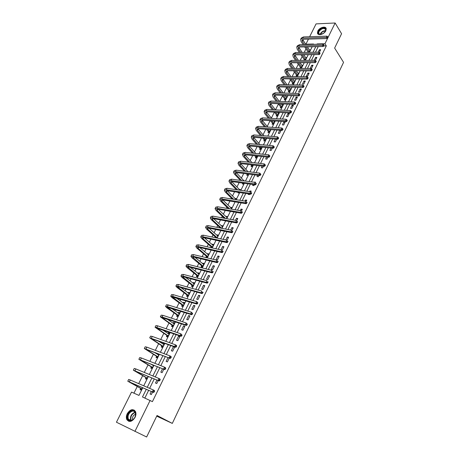 <?xml version="1.0" encoding="UTF-8"?>
<svg xmlns="http://www.w3.org/2000/svg" width="460" height="460" viewBox="0 0 460 460"><rect width="100%" height="100%" fill="white"/><g stroke="black" fill="none" stroke-linecap="round" stroke-linejoin="round"><path stroke-width="0.69" d="M325.858 30.722C324.26 34.328 317.825 36.087 317.452 33.051L317.82 31.033C319.412 27.45 325.835 25.668 326.221 28.727L325.858 30.722M135.056 417.398C132.072 421.837 129.335 422.585 126.851 419.629C126.08 417.875 126.218 415.886 127.259 413.655C130.255 409.222 132.992 408.503 135.47 411.499C136.212 413.224 136.079 415.196 135.056 417.398M309.637 36.725L316.072 23.885L335.133 23L341.579 33.718L334.638 48.07L343.557 62.359L172.31 423.407L157.032 415.495L146.636 437L116.443 422.222L131.543 392.092L138.96 395.416L142.773 387.745M305.992 48.852L304.221 52.388M302.162 56.517L300.236 60.369M298.293 64.256L296.211 68.425M294.394 72.059L292.146 76.555M290.455 79.936L288.046 84.761M286.488 87.883L283.906 93.046M282.48 95.904L279.726 101.407M278.432 103.995L275.511 109.848M276.926 116.052L276.563 114.971L274.35 112.159L271.365 118.145M270.101 120.669L267.202 126.471M265.805 129.266L262.999 134.878M261.47 137.937L258.761 143.359M257.094 146.7L254.483 151.927M252.672 155.543L250.159 160.569M248.21 164.473L245.801 169.297M243.708 173.489L241.396 178.106M239.154 182.591L236.952 186.996M235.865 189.175L235.669 189.572M234.56 191.791L232.467 195.977M231.386 198.139L231.023 198.869M229.919 201.077L227.936 205.045M226.861 207.195L226.326 208.259M225.233 210.456L223.359 214.199M222.295 216.338L221.588 217.747M220.495 219.932L218.742 223.439M217.678 225.567L216.798 227.326M215.717 229.5L214.078 232.777M213.02 234.887L211.962 237.009M210.881 239.165L209.363 242.202M208.317 244.3L207.075 246.784M206.005 248.929L204.608 251.723M203.567 253.805L202.136 256.663M201.077 258.79L199.801 261.337M198.772 263.407L197.15 266.645M196.092 268.761L194.948 271.049M193.924 273.102L192.113 276.73M191.061 278.829L190.049 280.859M189.031 282.894L187.019 286.919M185.978 289.001L185.098 290.766M184.086 292.79L181.873 297.217M180.843 299.282L180.096 300.771M179.089 302.778L176.674 307.619M175.651 309.666L175.041 310.885M174.047 312.875L171.419 318.13M170.401 320.166L169.935 321.097M168.952 323.07L166.112 328.762M165.1 330.774L164.778 331.418M163.8 333.373L160.741 339.497M159.746 341.498L159.568 341.843M158.602 343.781L155.319 350.353M153.347 354.298L149.833 361.324M148.034 364.929L144.29 372.416M142.669 375.665L138.684 383.634M137.247 386.521L133.923 393.156M306.107 44.534L305.888 44.2L308.447 39.106M156.71 416.156L172.31 423.407M140.616 388.476L140.053 389.608L141.289 390.155L142.537 387.648M145.992 377.671L145.435 378.793L146.677 379.316L148.137 376.366M151.311 366.982L150.759 368.092L152.001 368.592L153.686 365.211M152.438 364.717L152.294 365.004M156.578 356.402L156.032 357.5L157.28 357.978L159.166 354.177M157.918 353.7L157.573 354.407M161.788 345.931L161.247 347.012L162.495 347.478L164.49 343.465L163.242 343.01L162.788 343.913M166.945 335.564L166.411 336.639L167.658 337.082L169.636 333.115L168.383 332.678L167.958 333.534M172.052 325.306L171.522 326.37L172.776 326.796L174.725 322.862L173.472 322.448L173.069 323.259M177.106 315.152L176.583 316.204L177.836 316.606L179.768 312.719L178.514 312.323L178.129 313.087M182.108 305.101L181.591 306.141L182.844 306.527L184.759 302.674L183.5 302.295L183.143 303.019M187.059 295.147L186.547 296.177L187.806 296.545L189.698 292.733L188.439 292.37L188.1 293.049M191.964 285.292L191.458 286.315L192.711 286.666L194.591 282.894L193.332 282.549L193.01 283.182M196.817 275.54L196.316 276.552L197.576 276.885L199.433 273.148L198.168 272.82L197.875 273.412M201.624 265.88L201.123 266.88L202.388 267.197L204.223 263.499L202.963 263.189L202.687 263.741M206.385 256.318L205.89 257.307L207.155 257.611L208.972 253.949L207.707 253.65L207.454 254.167M211.98 247.888L213.676 244.484L212.411 244.208L212.175 244.68M211.094 246.847L210.72 247.606M216.873 238.044L218.327 235.117L217.062 234.859L216.844 235.29M215.763 237.469L215.608 237.78M221.714 228.304L222.939 225.843L221.674 225.595L221.473 225.992M226.51 218.661L227.505 216.654L226.234 216.424L226.055 216.781M231.253 209.11L232.024 207.552L230.759 207.339L230.598 207.661M233.577 201.675L234.847 201.882M235.951 199.657L236.503 198.542L235.094 198.628M238.222 192.343L237.969 192.843L239.24 193.039L239.487 192.533M240.597 190.302L240.942 189.618L239.545 189.681M242.817 183.103L242.38 183.988L243.65 184.167L244.087 183.281M245.203 181.033L243.955 180.82M247.198 174.3L246.744 175.208L248.015 175.375L248.641 174.116M251.522 165.617L251.074 166.514L252.344 166.664L253.149 165.042M255.8 157.01L255.357 157.901L256.628 158.039L257.611 156.061M260.044 148.482L259.607 149.368L260.877 149.488L262.033 147.165M264.247 140.035L263.816 140.915L265.086 141.024L266.415 138.351M268.416 131.669L267.979 132.537L269.255 132.635L270.75 129.622M272.538 123.378L272.113 124.234L273.384 124.321L274.965 121.147L273.7 121.066M276.627 115.161L276.207 116.012L277.478 116.087L279.042 112.936L277.817 112.873M280.68 107.019L280.261 107.864L281.531 107.922L283.084 104.805L281.894 104.754M284.694 98.952L284.28 99.785L285.551 99.837L287.086 96.744L285.936 96.703M288.673 90.953L288.259 91.781L289.536 91.822L291.059 88.757L289.938 88.728M292.617 83.03L292.209 83.852L293.48 83.875L294.992 80.839L293.905 80.822M296.527 75.175L296.119 75.992L297.396 76.004L298.891 72.996L297.833 72.99M300.397 67.396L300 68.201L301.271 68.206L302.755 65.222L301.72 65.222M305.181 60.34L306.584 57.517L305.578 57.523M304.238 59.679L303.905 60.346M309.166 52.313L310.379 49.875L309.402 49.893M308.045 52.032L307.895 52.331M146.291 389.281L142.474 396.986L152.409 401.637L326.318 45.868L323.777 45.925M318.216 46.621L315.457 52.216M314.272 54.619L311.466 60.294M310.287 62.692L307.447 68.454M306.268 70.84L303.381 76.688M302.209 79.062L299.282 84.996M298.115 87.365L295.147 93.386M293.98 95.749L290.967 101.855M289.806 104.207L286.747 110.406M285.591 112.752L282.492 119.042M281.336 121.377L278.191 127.759M277.041 130.082L273.849 136.562M272.705 138.88L269.462 145.452M268.324 147.758L265.035 154.428M263.902 156.722L260.561 163.49M259.434 165.778L256.048 172.644M254.926 174.921L251.482 181.89M250.367 184.155L246.876 191.233M245.766 193.482L242.224 200.663M241.12 202.906L237.521 210.191M236.423 212.422L232.777 219.817M231.685 222.036L227.976 229.546M226.889 231.748L223.129 239.367M222.053 241.558L218.236 249.297M217.16 251.47L213.285 259.325M212.221 261.487L208.288 269.457M207.23 271.607L203.234 279.703M202.181 281.83L198.128 290.047M197.087 292.163L192.97 300.506M191.935 302.605L187.755 311.081M186.725 313.162L182.482 321.764M181.464 323.828L177.157 332.563M176.145 334.61L171.77 343.482M170.769 345.512L166.324 354.516M165.335 356.529L160.822 365.671M159.839 367.666L155.256 376.953M154.284 378.925L149.632 388.361M148.666 390.316L144.854 398.049M151.328 391.471L150.081 394.013L151.352 394.571L152.599 392.023M156.952 380.041L155.48 383.025L156.756 383.565L158.223 380.57M162.512 368.73L160.827 372.157L162.104 372.675L163.789 369.242M168.009 357.546L166.112 361.399L167.394 361.899L169.291 358.035M172.626 351.233L174.627 347.162L173.345 346.696L171.35 350.756L172.626 351.233M177.813 340.682L179.791 336.651L178.503 336.202L176.525 340.228L177.813 340.682M182.936 330.24L184.897 326.249L183.609 325.824L181.654 329.803L182.936 330.24M188.013 319.901L189.951 315.957L188.663 315.543L186.725 319.487L188.013 319.901M193.039 309.672L194.954 305.762L193.666 305.371L191.751 309.275L193.039 309.672M198.007 299.546L199.91 295.676L198.617 295.303L196.719 299.167L198.007 299.546M202.929 289.518L204.809 285.695L203.515 285.338L201.641 289.162L202.929 289.518M207.805 279.599L209.662 275.81L208.368 275.471L206.511 279.255L207.805 279.599M212.623 269.773L214.469 266.024L213.175 265.702L211.33 269.451L212.623 269.773M217.402 260.049L219.224 256.335L217.931 256.036L216.108 259.745L217.402 260.049M222.174 250.32L223.934 246.744L222.64 246.456L220.944 249.906M227.073 240.35L228.597 237.245L227.297 236.98L225.843 239.942M231.92 230.477L233.214 227.844L231.915 227.591L230.69 230.08M236.716 220.708L237.785 218.529L236.486 218.293L235.491 220.323M241.465 211.042L242.316 209.311L241.017 209.087L240.241 210.663M243.84 203.349L245.14 203.561M246.163 201.468L246.796 200.175L245.496 199.973L244.944 201.1M248.486 193.896L248.233 194.402L249.538 194.603L249.786 194.091M250.815 191.992L251.24 191.136L249.935 190.94L249.596 191.636M253.086 184.535L252.649 185.426L253.949 185.61L254.391 184.713M255.421 182.614L255.639 182.177L254.207 182.263M257.646 175.266L257.019 176.536L258.325 176.703L258.945 175.433M262.16 166.094L261.349 167.733L262.654 167.883L263.459 166.244M266.627 157.01L265.644 159.005L266.944 159.148L267.927 157.148M271.049 148.011L269.893 150.368L271.193 150.495L272.349 148.137M275.431 139.104L274.102 141.806L275.402 141.921L276.73 139.213M279.766 130.284L278.271 133.325L279.577 133.423L281.071 130.381M283.705 125.011L285.286 121.796L283.981 121.71L282.4 124.924L283.705 125.011M287.799 116.673L289.363 113.488L288.058 113.419L286.494 116.598L287.799 116.673M291.853 108.416L293.405 105.254L292.1 105.202L290.553 108.353L291.853 108.416M295.872 100.228L297.407 97.1L296.108 97.054L294.572 100.176L295.872 100.228M299.857 92.121L301.38 89.021L300.075 88.987L298.551 92.08L299.857 92.121M303.801 84.082L305.308 81.012L304.008 80.989L302.496 84.053L303.801 84.082M307.711 76.118L309.206 73.077L307.907 73.065L306.412 76.101L307.711 76.118M311.587 68.224L313.07 65.211L311.765 65.211L310.287 68.224L311.587 68.224M315.353 60.404L316.894 57.414L315.594 57.425L314.191 60.277M319.389 52.336L320.689 49.691L319.389 49.714L318.176 52.175M335.133 23L324.967 43.734L317.135 43.924L316.969 44.269M326.318 45.868L324.967 43.734M150.121 400.407L134.906 431.44M315.778 46.673L313.018 52.256M311.834 54.648L309.028 60.312M307.849 62.698L305.009 68.448M303.83 70.829L300.943 76.659M299.77 79.028L296.844 84.945M295.676 87.308L292.704 93.311M291.542 95.668L288.529 101.758M287.368 104.104L284.309 110.285M283.153 112.625L280.048 118.893M278.898 121.221L275.747 127.587M274.603 129.904L271.406 136.361M270.267 138.673L267.024 145.228M265.886 147.528L262.597 154.175M261.464 156.463L258.123 163.214M256.996 165.491L253.609 172.339M252.488 174.61L249.05 181.562M247.934 183.816L244.444 190.871M243.334 193.114L239.792 200.272M238.688 202.509L235.089 209.771M233.99 211.991L230.345 219.368M229.252 221.576L225.549 229.063M224.463 231.259L220.702 238.855M219.627 241.034L215.809 248.751M214.739 250.918L210.864 258.744M209.8 260.9L205.867 268.847M204.809 270.986L200.819 279.053M199.767 281.175L195.713 289.369M194.672 291.479L190.561 299.793M189.526 301.886L185.345 310.327M184.322 312.403L180.078 320.976M179.061 323.035L174.754 331.735M173.748 333.776L169.372 342.614M168.371 344.638L163.933 353.613M162.943 355.615L158.435 364.728M157.452 366.712L152.875 375.969M151.903 377.936L147.252 387.331M313.358 44.355L313.53 44.016L305.888 44.2M143.733 385.813L148.373 376.464M149.345 374.509L153.916 365.303M154.899 363.331L159.401 354.269M160.39 352.274L164.829 343.35M165.824 341.337L170.194 332.546M171.201 330.516L175.501 321.856M176.519 319.809L180.757 311.282M181.78 309.212L185.955 300.817M186.99 298.735L191.101 290.461M192.142 288.362L196.19 280.215M197.242 278.099L201.227 270.072M202.285 267.944L206.212 260.032M207.282 257.893L211.151 250.102M212.221 247.946L216.033 240.269M217.114 238.096L220.869 230.535M221.956 228.35L225.659 220.898M226.745 218.701L230.397 211.364M231.489 209.15L235.083 201.917M236.187 199.697L239.729 192.567M240.839 190.336L244.329 183.316M245.444 181.067L248.883 174.15M250.004 171.89L253.391 165.071M254.518 162.805L257.853 156.084M258.986 153.807L262.275 147.183M263.413 144.894L266.656 138.374M267.795 136.074L270.992 129.639M272.136 127.334L275.287 120.997M276.437 118.68L279.542 112.43M280.698 110.107L283.757 103.948M284.912 101.614L287.925 95.548M289.093 93.202L292.065 87.222M293.233 84.87L296.159 78.976M297.332 76.613L300.219 70.805M301.398 68.436L304.238 62.715M305.423 60.335L308.223 54.694M309.407 52.308L312.167 46.747M317.354 44.264L317.135 43.924M164.358 343.729L163.242 343.01M174.489 347.438L173.345 346.696M169.487 333.414L168.383 332.678M179.636 336.967L178.503 336.202M174.558 323.196L173.472 322.448M184.724 326.6L183.609 325.824M179.584 313.087L178.514 312.323M189.761 316.336L188.663 315.543M184.558 303.077L183.5 302.295M194.747 306.182L193.666 305.371M189.486 293.169L188.439 292.37M199.686 296.131L198.617 295.303M194.356 283.354L193.332 282.549M204.573 286.177L203.515 285.338M199.186 273.642L198.168 272.82M209.409 276.328L208.368 275.471M203.964 264.023L202.963 263.189M214.199 266.57L213.175 265.702M208.696 254.501L207.707 253.65M218.943 256.916L217.931 256.036M213.382 245.071L212.411 244.208M223.635 247.353L222.64 246.456M218.023 235.733L217.062 234.859M228.281 237.883L227.297 236.98M222.623 226.481L221.674 225.595M232.886 228.511L231.915 227.591M227.171 217.321L226.234 216.424M237.446 219.224L236.486 218.293M231.679 208.248L230.759 207.339M241.96 210.036L241.017 209.087M236.147 199.261L235.232 198.34M246.428 200.928L245.496 199.973M240.499 190.285L239.671 189.428M250.855 191.912L249.935 190.94M244.363 180.918L244.064 180.602M254.633 182.321L254.334 181.999M266.231 138.65L265.949 138.31M276.558 139.57L276.23 139.173M270.33 130.26L269.75 129.553M280.703 131.129L280.036 130.301M284.809 122.768L283.981 121.71M288.874 114.482L288.058 113.419M292.905 106.271L292.1 105.202M296.901 98.135L296.108 97.054M300.857 90.079L300.075 88.987M304.779 82.087L304.008 80.989M308.666 74.175L307.907 73.065M312.518 66.326L311.765 65.211M316.336 58.552L315.594 57.425M320.12 50.847L319.389 49.714M141.433 389.861L140.518 388.309L141.755 388.855L129.501 382.059L153.565 392.443L127.782 381.219L140.518 388.309M153.709 391.736L154.18 391.995L154.543 391.259L154.071 390.994L153.709 391.736L152.386 391.793L153.295 389.942L130.289 380.006L128.679 379.442L127.788 381.202M154.071 390.994L153.295 389.942L154.474 390.597L154.543 391.259M154.18 391.995L153.565 392.443M131.916 410.699C137.23 409.084 136.436 419.664 131.112 420.756C125.77 422.286 126.672 411.769 131.916 410.699M131.376 420.497C134.768 418.83 136.051 416.197 135.217 412.597C134.556 411.355 133.521 410.883 132.123 411.183C128.731 412.867 127.46 415.506 128.317 419.106C128.972 420.319 129.99 420.785 131.376 420.497M132.75 419.865L132.739 419.842C132.123 417.289 133.02 415.414 135.424 414.23L135.596 414.195M134.423 410.199L131.974 409.958C127.771 412.045 126.201 415.322 127.259 419.79L128.811 421.348M323.058 33.62L319.372 34.333C318.188 33.816 317.917 32.827 318.573 31.349C320.453 27.209 327.744 26.893 325.525 31.084L323.742 33.16M325.346 31.406L325.691 29.71C323.932 27.663 321.69 28.278 318.964 31.55L318.665 33.172L319.706 34.31L320.861 34.431M326.134 28.405C323.524 26.749 320.833 27.738 318.061 31.372L317.912 33.954M322.19 34.057L324.478 32.516M146.797 379.069L145.895 377.505L147.137 378.028L135.062 371.036L159.195 380.972L133.354 370.197L145.895 377.505M159.344 380.242L159.81 380.512L160.166 379.782L159.706 379.511L159.344 380.242L158.033 380.299L158.93 378.471L135.873 368.937L134.239 368.443L133.365 370.173M159.706 379.511L158.93 378.471L160.091 379.149L160.166 379.782M159.81 380.512L159.195 380.972M152.105 368.385L151.214 366.815L152.461 367.316L140.564 360.128L164.761 369.627L138.862 359.294L151.214 366.815M152.461 365.102L153.364 365.085M153.49 365.602L150.558 363.969M164.921 368.88L165.376 369.156L165.732 368.431L165.272 368.155L164.921 368.88L163.611 368.937L164.502 367.126L141.398 357.989L139.742 357.558L138.88 359.266M165.272 368.155L164.502 367.126L165.646 367.822L165.732 368.431M165.376 369.156L164.761 369.627M157.36 357.811L156.48 356.23L157.728 356.713L146.01 349.335L170.263 358.409L144.319 348.507L156.48 356.23M157.797 354.545L158.987 354.539M158.746 355.022L154.071 352.233M170.436 357.638L170.884 357.926L171.235 357.207L170.786 356.925L170.436 357.638L169.13 357.702L170.01 355.908L146.866 347.156L145.188 346.788L144.337 348.473M170.786 356.925L170.01 355.908L171.137 356.621L171.235 357.207M170.884 357.926L170.263 358.409M162.558 347.352L161.696 345.759L162.943 346.219L151.398 338.658L175.703 347.306L174.593 346.581L149.718 337.83L161.696 345.759M163.07 344.097L164.168 344.109M163.95 344.551L158.09 340.894M175.887 346.524L176.329 346.811L176.68 346.104L176.232 345.816L175.887 346.524L174.593 346.581L175.461 344.81L152.271 336.444L150.575 336.133L149.736 337.795M176.232 345.816L175.461 344.81L176.571 345.541L176.68 346.104M176.329 346.811L175.703 347.306M167.704 336.996L166.853 335.392L168.107 335.834L156.733 328.089L181.09 336.329L179.992 335.587L156.768 327.531L155.06 327.267L166.853 335.392M168.297 333.759L169.297 333.787M169.102 334.184L162.409 329.837M181.28 335.53L181.717 335.823L182.062 335.122L181.625 334.828L181.28 335.53L179.992 335.587L180.855 333.834L157.625 325.835L155.911 325.588L155.077 327.227M181.625 334.828L180.855 333.834L182.062 335.122M181.717 335.823L181.09 336.329M172.799 326.744L171.959 325.134L173.213 325.553L162.006 317.63L186.415 325.467L185.334 324.708L162.075 317.02L160.344 316.813L171.959 325.134M173.46 323.529L174.374 323.57M174.202 323.926L166.905 319.004M186.616 324.651L187.047 324.955L187.387 324.26L186.955 323.955L186.616 324.651L185.334 324.708L186.185 322.978L162.92 315.341L161.184 315.152L160.367 316.767M186.955 323.955L186.185 322.978L187.387 324.26M187.047 324.955L186.415 325.467M177.842 316.595L177.014 314.979L178.267 315.382L167.227 307.286L191.682 314.726L190.618 313.95L167.325 306.619L165.571 306.469L166.75 307.705L177.014 314.979M178.578 313.404L179.406 313.455M179.245 313.772L171.505 308.361M191.895 313.892L192.32 314.203L192.654 313.513L192.228 313.202L191.895 313.892L190.618 313.95L191.463 312.236L168.159 304.963L166.405 304.825L165.6 306.417M192.228 313.202L191.463 312.236L192.654 313.513M192.32 314.203L191.682 314.726M182.815 306.521L182.022 304.922L183.275 305.308L172.396 297.039L196.897 304.094L195.845 303.307L172.523 296.326L170.752 296.234L171.896 297.511L182.022 304.922M183.638 303.381L184.38 303.439M184.242 303.715L176.168 297.879M197.116 303.243L197.535 303.56L197.869 302.881L197.449 302.565L197.116 303.243L195.845 303.307L196.679 301.61L173.345 294.682L171.574 294.601L170.781 296.177M197.449 302.565L196.679 301.61L197.869 302.881M197.535 303.56L196.897 304.094M187.732 296.527L186.973 294.969L188.232 295.337L177.514 286.908L178.71 286.931L202.055 293.578L201.02 292.773L177.663 286.137L175.875 286.103L176.985 287.425L186.973 294.969M188.646 293.468L189.307 293.526M189.186 293.767L180.866 287.546M202.285 292.709L202.693 293.037L203.027 292.364L202.613 292.042L202.285 292.709L201.02 292.773L201.842 291.094L178.48 284.516L176.692 284.487L175.904 286.039M202.613 292.042L203.027 292.364M202.693 293.037L202.055 293.578M192.608 286.637L191.877 285.119L193.137 285.47L182.574 276.874L183.781 276.862L207.161 283.176L206.137 282.354L182.752 276.052L180.947 276.069L182.028 277.438L191.877 285.119M193.608 283.647L194.183 283.711M194.08 283.912L185.575 277.345M207.397 282.29L207.799 282.618L208.127 281.957L207.719 281.629L207.397 282.29L206.137 282.354L206.954 280.692L183.563 274.447L181.752 274.476L180.981 276.006M207.719 281.629L208.127 281.957M207.799 282.618L207.161 283.176M197.432 276.845L196.736 275.362L197.995 275.695L187.588 266.944L188.807 266.898L212.209 272.878L211.203 272.044L187.789 266.075L185.966 266.144L187.019 267.553L196.736 275.362M198.513 273.93L199.013 273.993M198.927 274.16L190.285 267.272M212.451 271.981L212.853 272.314L213.175 271.659L212.773 271.32L212.451 271.981L211.203 272.044L212.008 270.399L188.588 264.483L186.766 264.563L186.001 266.07M212.773 271.32L213.175 271.659M212.853 272.314L212.209 272.878M202.21 267.156L201.543 265.702L202.802 266.018L192.544 257.111L193.775 257.031L217.206 262.689L216.217 261.838L192.774 256.197L190.934 256.318L191.958 257.767L201.543 265.702M203.372 264.316L203.791 264.373M203.728 264.5L194.988 257.324M217.459 261.774L217.856 262.114L218.172 261.464L217.775 261.125L217.459 261.774L216.217 261.838L217.011 260.216L193.568 254.621L191.722 254.754L190.975 256.237M217.775 261.125L218.172 261.464M217.856 262.114L217.206 262.689M206.942 257.56L206.304 256.139L207.564 256.438L198.116 248.365L197.455 247.376L198.697 247.267L222.151 252.603L221.174 251.741L197.708 246.416L195.851 246.589L196.845 248.078L206.304 256.139M208.184 254.794L208.524 254.846M208.483 254.938L199.669 247.486M222.41 251.677L222.801 252.022L223.117 251.378L222.726 251.033L222.41 251.677L221.174 251.741L221.961 250.131L198.496 244.858L196.638 245.036L195.891 246.508M222.726 251.033L223.117 251.378M222.801 252.022L222.151 252.603M211.508 247.785L211.013 246.669L212.278 246.951L202.958 238.757L202.32 237.745L203.573 237.596L227.044 242.627L226.084 241.747L202.595 236.739L200.721 236.957L201.687 238.487L211.013 246.669M213.187 245.467L204.332 237.762M227.315 241.684L227.7 242.035L228.011 241.402L227.625 241.046L227.315 241.684L226.084 241.747L226.866 240.154L203.372 235.192L201.497 235.422L200.767 236.871M227.625 241.046L228.011 241.402M227.7 242.035L227.044 242.627M215.924 237.849L215.683 237.291L216.947 237.555L207.753 229.247L207.132 228.206L208.397 228.028L231.886 232.748L230.937 231.857L207.431 227.154L205.545 227.424L206.482 228.988L215.683 237.291M217.844 236.089L208.972 228.143M232.162 231.794L232.541 232.15L232.852 231.524L232.472 231.167L232.162 231.794L230.937 231.857L231.713 230.282L208.202 225.624L206.31 225.9L205.591 227.332M232.472 231.167L232.852 231.524M232.541 232.15L231.886 232.748M220.317 228.028L221.57 228.252L212.503 219.828L211.899 218.759L213.17 218.552L236.681 222.973L235.744 222.071L212.221 217.666L210.318 217.982L211.226 219.587L220.305 228.005M222.462 226.803L213.584 218.626M236.969 222.007L237.343 222.37L237.647 221.743L237.274 221.381L236.969 222.007L235.744 222.071L236.515 220.512L212.986 216.154L211.077 216.476L210.364 217.885M237.274 221.381L237.647 221.743M237.343 222.37L236.681 222.973M225.567 218.483L217.2 210.502L216.614 209.409L217.896 209.168L241.425 213.296L240.505 212.382L216.959 208.271L215.044 208.633L215.924 210.272L224.302 218.247M227.033 217.603L218.161 209.214M241.718 212.319L242.086 212.687L242.391 212.066L242.023 211.698L241.718 212.319L240.505 212.382L241.264 210.841L217.718 206.776L215.797 207.144L215.09 208.535M242.023 211.698L242.391 212.066M242.086 212.687L241.425 213.296M229.569 208.817L221.858 201.261L221.289 200.152L222.582 199.876L246.123 203.722L245.214 202.791L221.657 198.967L219.725 199.375L220.581 201.054L228.298 208.598M231.558 208.495L222.703 199.899M246.422 202.728L246.784 203.101L247.089 202.486L246.721 202.118L246.422 202.728L245.214 202.791L245.968 201.261L222.404 197.489L220.466 197.903L219.776 199.278M246.721 202.118L247.089 202.486M246.784 203.101L246.123 203.722M236.037 199.473L227.217 190.681L250.775 194.241L249.878 193.298L226.303 189.761L224.359 190.21L225.187 191.923L232.317 199.077M233.588 199.278L226.464 192.119L225.912 190.98L227.217 190.681M251.079 193.234L251.436 193.608L251.735 193.005L251.378 192.631L251.079 193.234L249.878 193.298L250.619 191.785L227.044 188.289L225.095 188.749L224.411 190.106M251.378 192.631L251.735 193.005M251.436 193.608L250.775 194.241M238.849 192.981L238.619 192.401M237.624 189.859L231.029 183.063L230.494 181.901L231.805 181.568L255.38 184.851L254.495 183.902L230.908 180.636L228.948 181.136L229.753 182.879L236.348 189.669M240.068 190.221L231.702 181.556M255.691 183.833L256.042 184.218L256.335 183.615L255.984 183.235L255.691 183.833L254.495 183.902L255.231 182.401L231.639 179.187L229.678 179.688L229.005 181.027M255.984 183.235L256.335 183.615M256.042 184.218L255.38 184.851M243.236 184.103L242.851 183.109M241.661 180.55L235.549 174.093L235.031 172.908L236.354 172.546L259.934 175.559L259.066 174.593L235.468 171.609L233.49 172.143L234.272 173.926L240.39 180.377M244.007 180.872L236.152 172.529M260.256 174.53L260.601 174.915L260.895 174.323L260.544 173.938L260.256 174.53L259.066 174.593L259.791 173.115L236.193 170.165L234.215 170.712L233.548 172.034M259.791 173.115L260.544 173.938M260.601 174.915L259.934 175.559M247.583 175.317L247.129 174.116L248.199 174.058M245.703 171.356L240.028 165.209L239.528 164.001L240.856 163.616L264.448 166.359L263.591 165.381L239.982 162.662L237.992 163.242L238.751 165.054L244.427 171.195M247.952 171.637L240.574 163.593M264.776 165.318L265.115 165.709L265.403 165.123L265.063 164.732L264.776 165.318L263.591 165.381L264.31 163.915L240.701 161.236L238.711 161.822L238.05 163.127M264.31 163.915L265.063 164.732M265.115 165.709L264.448 166.359M251.89 166.612L251.453 165.427L252.724 165.577L252.137 164.927M249.734 162.259L244.461 156.406L243.978 155.181L245.312 154.767L268.916 157.251L268.071 156.262L244.45 153.801L242.454 154.428L243.185 156.268L248.463 162.115M250.867 164.778L251.453 165.427M251.902 162.506L244.961 154.75M269.249 156.199L269.589 156.59L269.87 156.009L269.531 155.618L269.249 156.199L268.071 156.262L268.784 154.807L245.163 152.392L243.162 153.019L242.512 154.307M268.784 154.807L269.531 155.618M269.589 156.59L268.916 157.251M256.162 157.987L255.737 156.826L257.008 156.958L256.076 155.9M253.765 153.272L248.854 147.695L248.388 146.447L249.734 146.004L273.343 148.229L272.504 147.234L248.877 145.032L246.865 145.694L247.578 147.568L252.488 153.14M254.8 155.762L255.737 156.826M255.852 153.485L249.314 145.992M273.677 147.165L274.01 147.562L274.292 146.987L273.959 146.59L273.677 147.165L272.504 147.234L273.211 145.791L249.584 143.629L247.572 144.302L246.928 145.567M273.211 145.791L273.959 146.59M274.01 147.562L273.343 148.229M260.389 149.442L259.98 148.298L261.251 148.419L260.003 146.97M257.778 144.382L253.207 139.058L252.753 137.793L254.104 137.321L277.719 139.294L276.897 138.287L253.264 136.338L251.24 137.04L251.925 138.949L256.502 144.262M258.733 146.849L259.98 148.298M259.791 144.566L253.632 137.321M278.064 138.224L278.392 138.627L278.674 138.057L278.346 137.655L278.064 138.224L276.897 138.287L277.598 136.862L253.966 134.952L251.936 135.665L251.304 136.913M277.598 136.862L278.346 137.655M278.392 138.627L277.719 139.294M264.58 140.978L264.184 139.851L265.454 139.961L263.931 138.144M261.78 135.585L257.514 130.508L257.077 129.22L258.439 128.725L282.06 130.45L281.25 129.432L257.611 127.73L255.576 128.472L256.237 130.41L260.504 135.481M262.654 138.034L264.184 139.851M266.26 138.661L265.868 138.305M263.724 135.746L257.911 128.731M282.411 129.369L282.733 129.772L283.009 129.208L282.687 128.8L282.411 129.369L281.25 129.432L281.94 128.024L258.301 126.362L256.266 127.109L255.639 128.34M281.94 128.024L282.687 128.8M282.733 129.772L282.06 130.45M268.732 132.595L268.347 131.48L269.623 131.577L267.841 129.409M265.771 126.885L261.786 122.032L261.361 120.727L262.729 120.209L286.356 121.693L285.556 120.664L261.912 119.203L259.865 119.985L260.504 121.952L264.488 126.793M266.57 129.317L268.347 131.48M270.417 130.295L269.721 129.547M267.645 127.017L262.16 120.227M286.712 120.595L287.034 121.009L287.305 120.451L286.988 120.037L286.712 120.595L285.556 120.664L286.241 119.266L262.597 117.846L260.55 118.634L259.934 119.853M286.241 119.266L286.988 120.037M287.034 121.009L286.356 121.693M272.849 124.286L272.475 123.188L273.746 123.274L271.739 120.773M269.738 118.277L266.018 113.643L265.61 112.315L266.984 111.768L290.611 113.016L289.823 111.981L266.173 110.756L264.12 111.573L264.736 113.574L268.456 118.197M270.468 120.692L272.475 123.188M274.539 122.003L273.556 120.888M271.555 118.387L266.369 111.803M290.973 111.912L291.289 112.326L291.559 111.774L291.243 111.36L290.973 111.912L289.823 111.981L290.502 110.595L266.858 109.411L264.793 110.233L264.189 111.441M290.502 110.595L291.243 111.36M291.289 112.326L290.611 113.016M273.683 109.756L270.21 105.328L269.813 103.983L271.199 103.414L294.825 104.426L294.043 103.379L270.399 102.39L268.329 103.247L268.927 105.271L272.406 109.693M276.563 114.971L277.84 115.046L275.626 112.228M278.622 113.787L277.386 112.32M275.448 109.842L270.543 103.46M295.193 103.31L295.504 103.73L295.774 103.178L295.458 102.764L295.193 103.31L294.043 103.379L294.716 102.005L271.072 101.056L269.002 101.919L268.404 103.103M294.716 102.005L295.458 102.764M295.504 103.73L294.825 104.426M280.968 107.899L280.617 106.829L281.894 106.887L279.49 103.764M277.61 101.321L274.361 97.089L273.982 95.726L275.367 95.134L299 95.916L298.229 94.858L274.585 94.104L272.504 94.99L273.079 97.043L276.333 101.269M278.214 103.713L280.617 106.829M282.664 105.645L281.198 103.839M279.318 101.39L274.683 95.197M299.374 94.789L299.678 95.214L299.638 94.248L299.374 94.789L298.229 94.858L298.897 93.501L275.252 92.782L273.171 93.673L272.579 94.846M298.897 93.501L299.638 94.248M299.678 95.214L299 95.916M284.976 99.814L284.631 98.762L285.907 98.808L283.337 95.392M281.514 92.972L278.472 88.924L278.104 87.544L279.502 86.928L303.134 87.486L302.375 86.417L278.726 85.888L276.638 86.813L277.19 88.889L280.238 92.931M282.06 95.352L284.631 98.762M286.672 97.577L284.993 95.45M283.176 93.023L278.783 87.009M303.508 86.353L303.813 86.779L304.077 86.238L303.772 85.813L303.508 86.353L302.375 86.417L303.036 85.077L279.387 84.582L277.299 85.508L276.713 86.664M303.036 85.077L303.772 85.813M303.813 86.779L303.134 87.486M288.943 91.804L288.615 90.764L289.886 90.798L287.166 87.107M285.401 84.709L282.549 80.839L282.198 79.436L283.601 78.798L307.228 79.137L306.481 78.062L282.837 77.751L280.738 78.712L281.267 80.816L284.119 84.68M285.89 87.078L288.615 90.764M290.645 89.585L288.776 87.147M287.011 84.738L282.848 78.896M307.608 77.993L307.907 78.424L308.171 77.889L307.872 77.458L307.608 77.993L306.481 78.062L307.136 76.728L283.492 76.458L281.388 77.418L280.813 78.562M307.136 76.728L307.872 77.458M307.907 78.424L307.228 79.137M292.876 83.864L292.56 82.84L293.831 82.863L290.973 78.901M289.254 76.521L286.586 72.824L286.252 71.403L287.661 70.742L311.282 70.863L310.546 69.782L286.902 69.69L284.797 70.685L285.303 72.812L287.977 76.509M289.696 78.884L292.56 82.84M294.584 81.662L292.537 78.924M290.823 76.538L286.879 70.863M311.673 69.713L311.966 70.144L312.225 69.621L311.932 69.184L311.673 69.713L310.546 69.782L311.196 68.459L287.552 68.408L285.441 69.402L284.872 70.529M311.196 68.459L311.932 69.184M311.966 70.144L311.282 70.863M296.78 75.998L296.464 74.986L297.741 74.997L294.756 70.782M293.089 68.419L290.593 64.883L290.266 63.445L291.68 62.761L315.301 62.669L314.577 61.577L290.938 61.703L288.817 62.727L289.305 64.883L291.812 68.413M293.48 70.771L296.464 74.986M298.483 73.813L296.28 70.788M294.613 68.419L290.875 62.899M315.698 61.514L315.985 61.945L316.244 61.427L315.951 60.99L315.698 61.514L314.577 61.577L315.215 60.271L291.577 60.427L289.461 61.456L288.897 62.571M315.215 60.271L315.951 60.99M315.985 61.945L315.301 62.669M300.644 68.201L300.34 67.2L301.616 67.206L298.523 62.738M296.901 60.392L294.555 57.011L294.245 55.562L295.665 54.855L319.28 54.55L318.567 53.452L294.929 53.785L292.801 54.843L293.273 57.023L295.619 60.404M297.246 62.744L300.34 67.2M302.352 66.027L300 62.732M298.385 60.381L294.837 55.01M319.683 53.383L319.97 53.826L319.936 52.865L319.683 53.383L318.567 53.452L319.2 52.158L295.567 52.526L293.44 53.584L292.882 54.682M319.2 52.158L319.936 52.865M319.97 53.826L319.28 54.55M304.434 60.34L304.181 59.489L305.457 59.478L302.26 54.769M300.679 52.446L298.488 49.214L298.189 47.748L299.615 47.018L323.225 46.512L322.517 45.402L298.891 45.943L296.752 47.029L297.206 49.237L299.402 52.463M300.984 54.786L304.181 59.489M306.188 58.311L303.703 54.751M302.128 52.423L298.764 47.19M323.633 45.333L323.915 45.776L323.88 44.821L323.633 45.333L322.517 45.402L323.15 44.12L299.523 44.689L297.384 45.787L296.832 46.868M323.15 44.12L323.88 44.821M323.915 45.776L323.225 46.512M308.131 52.331L307.987 51.842L309.258 51.819L305.975 46.88M304.44 44.574L302.381 41.48L302.099 39.997L303.531 39.249L327.135 38.542L326.439 37.427L302.812 38.168L300.667 39.29L301.099 41.515L303.157 44.603M304.698 46.908L307.987 51.842M309.983 50.669L307.384 46.851M305.848 44.539L302.657 39.445M327.543 37.358L327.819 37.806L328.072 37.294L327.79 36.852L327.543 37.358L326.439 37.427L327.06 36.156L303.439 36.926L301.294 38.053L300.754 39.123M327.06 36.156L327.79 36.852M327.819 37.806L327.135 38.542M129.386 381.788L130.289 380.006M128.317 419.106L130.772 420.308C129.915 416.714 131.175 414.086 134.556 412.413L135.067 412.327M135.217 412.603L134.774 412.678C131.382 414.42 130.203 417.036 131.238 420.526M320.114 34.414L320.361 33.764C321.69 31.665 323.449 30.642 325.64 30.688M325.548 30.975C323.46 31.021 321.81 32.016 320.597 33.971L320.401 34.442M135.982 371.657L136.131 371.364M134.981 370.702L135.873 368.937M141.462 360.784L141.645 360.416M140.513 359.737L141.398 357.989M146.884 350.025L147.108 349.583M145.992 348.887L146.866 347.156M152.248 339.382L152.507 338.859M151.409 338.152L152.271 336.444M157.556 328.848L157.855 328.256M156.768 327.531L157.625 325.835M162.811 318.423L163.145 317.762M162.075 317.02L162.92 315.341M168.009 308.102L168.377 307.372M167.325 306.619L168.159 304.963M173.155 297.89L173.558 297.097M172.523 296.326L173.345 294.682M178.25 287.782L178.687 286.925M177.663 286.137L178.48 284.516M183.293 277.777L183.758 276.857M182.752 276.052L183.563 274.447M188.284 267.875L188.784 266.892M187.789 266.075L188.588 264.483M193.223 258.071L193.752 257.025M192.774 256.197L193.568 254.621M198.116 248.365L198.674 247.261M197.708 246.416L198.496 244.858M202.958 238.757L203.544 237.59M202.595 236.739L203.372 235.192M207.753 229.247L208.368 228.022M207.431 227.154L208.202 225.624M212.503 219.828L213.147 218.546M212.221 217.666L212.986 216.154M217.2 210.502L217.873 209.162M216.959 208.271L217.718 206.776M221.858 201.261L222.554 199.876M221.657 198.967L222.404 197.489M226.464 192.119L227.194 190.676M226.303 189.761L227.044 188.289M231.029 183.063L231.759 181.619M230.908 180.636L231.639 179.187M235.549 174.093L236.273 172.661M235.468 171.609L236.193 170.165M240.028 165.209L240.741 163.789M239.982 162.662L240.701 161.236M244.461 156.406L245.168 155.003M244.45 153.801L245.163 152.392M248.854 147.695L249.556 146.303M248.877 145.032L249.584 143.629M253.207 139.058L253.897 137.684M253.264 136.338L253.966 134.952M257.514 130.508L258.204 129.145M257.611 127.73L258.301 126.362M261.786 122.032L262.464 120.687M261.912 119.203L262.597 117.846M266.018 113.643L266.691 112.303M266.173 110.756L266.858 109.411M270.21 105.328L270.877 104M270.399 102.39L271.072 101.056M274.361 97.089L275.022 95.772M274.585 94.104L275.252 92.782M278.472 88.924L279.128 87.624M278.726 85.888L279.387 84.582M282.549 80.839L283.199 79.545M282.837 77.751L283.492 76.458M286.586 72.824L287.23 71.547M286.902 69.69L287.552 68.408M290.593 64.883L291.226 63.612M290.938 61.703L291.577 60.427M294.555 57.011L295.188 55.758M294.929 53.785L295.567 52.526M298.488 49.214L299.115 47.966M298.891 45.943L299.523 44.689M302.381 41.48L303.002 40.25M302.812 38.168L303.439 36.926M319.706 34.31L319.372 34.333M319.234 34.069L318.665 33.172"/></g></svg>
